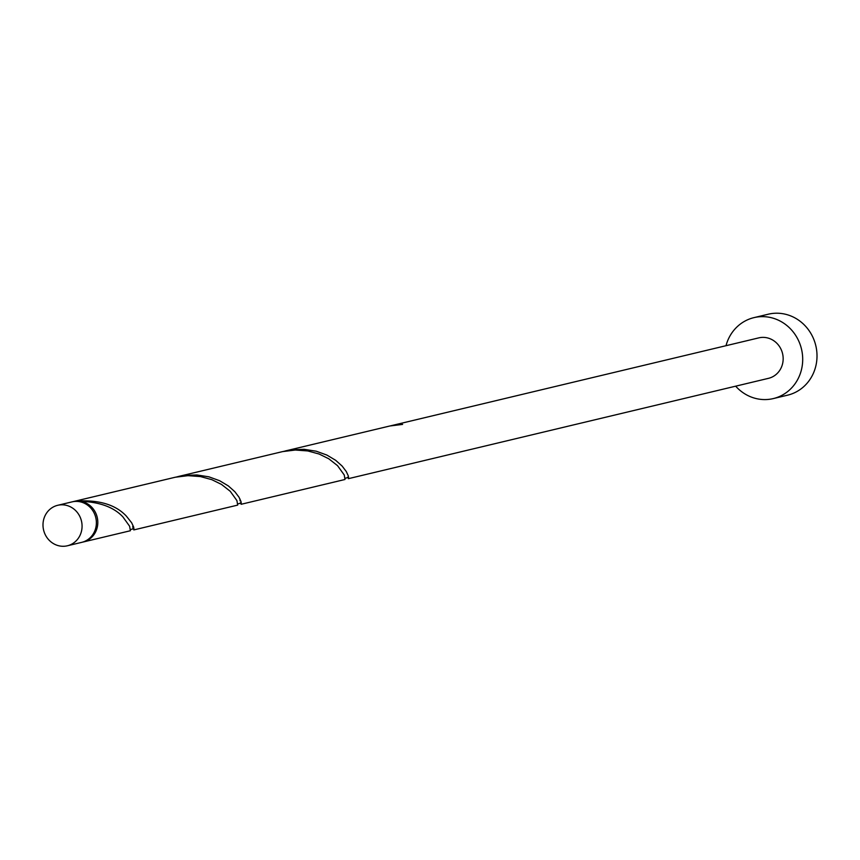 <?xml version="1.0" encoding="UTF-8"?>
<svg xmlns="http://www.w3.org/2000/svg" width="860" height="860" viewBox="0 0 860 860"><rect width="100%" height="100%" fill="white"/><g stroke="black" fill="none" stroke-linecap="round" stroke-linejoin="round"><path stroke-width="1.29" d="M82.066 526.675A20.812 19.468 -103.4 0 0 57.695 505.304A20.812 19.468 -103.4 0 0 43 524.417A20.812 19.468 -103.4 0 0 67.37 545.788A20.812 19.468 -103.4 0 0 82.066 526.675M57.695 505.304L72.004 501.885A20.812 19.468 76.6 0 1 96.374 523.256A20.812 19.468 76.6 0 1 81.678 542.37L67.37 545.788M735.665 386.183A41.613 38.926 -103.4 0 0 773.29 398.588A41.613 38.926 -103.4 0 0 802.692 360.362A41.613 38.926 -103.4 0 0 753.962 317.63A41.613 38.926 -103.4 0 0 726.001 345.698M773.29 398.588L787.599 395.17A41.613 38.926 -103.4 0 0 817 356.943A41.613 38.926 -103.4 0 0 768.259 314.212L753.962 317.63M347.515 477.279L348.644 478.278L348.279 475.827L346.279 471.527L342.14 466.077L335.669 460.304L326.908 455.08L316.2 451.199L304.128 449.318L291.411 449.812L283.381 451.435M348.408 478.665L768.453 378.346A20.812 19.468 -103.4 0 0 783.159 359.233A20.812 19.468 -103.4 0 0 758.789 337.873L390.687 425.808M398.771 424.614A2.085 1.946 76.6 0 1 398.717 424.184L392.396 425.377M398.717 424.184A20.812 19.468 76.6 0 1 402.62 424.41L389.881 425.979L285.09 451.005M80.56 501.896A2.085 1.946 -103.4 0 0 80.689 501.294A20.812 19.468 76.6 0 1 97.803 522.912A20.812 19.468 76.6 0 1 83.108 542.026A20.812 19.468 76.6 0 1 82.388 542.187M80.689 501.294C99.846 502.036 113.918 507.239 122.915 516.914L129.623 526.255L130.376 530.738L83.108 542.026M132.892 528.534L134.02 529.534L133.666 527.083L131.655 522.783L126.345 516.097C115.67 504.734 99.158 499.724 76.787 501.068A2.085 1.946 -103.4 0 0 76.819 501.401M72.724 501.735A20.812 19.468 76.6 0 1 73.444 501.552L175.257 477.236L187.996 475.666L200.445 476.569L211.818 479.665L221.471 484.406L230.233 491.286L236.93 500.627L237.682 505.11L133.794 529.921M73.444 501.552A20.812 19.468 76.6 0 1 76.787 501.068M240.209 502.906L241.337 503.906L240.972 501.455L238.972 497.155L234.834 491.705L228.362 485.932L219.601 480.708L208.894 476.827L196.811 474.946L184.094 475.44L176.074 477.063M177.773 476.633L282.575 451.608L295.313 450.038L307.762 450.941L319.135 454.037L328.778 458.778L337.539 465.658L344.247 474.989L345 479.482L241.101 504.293M130.387 529.567L133.236 528.846L132.709 526.449M237.704 503.938L240.542 503.218M240.015 500.821L239.951 498.961M345.01 478.31L347.848 477.59"/></g></svg>
